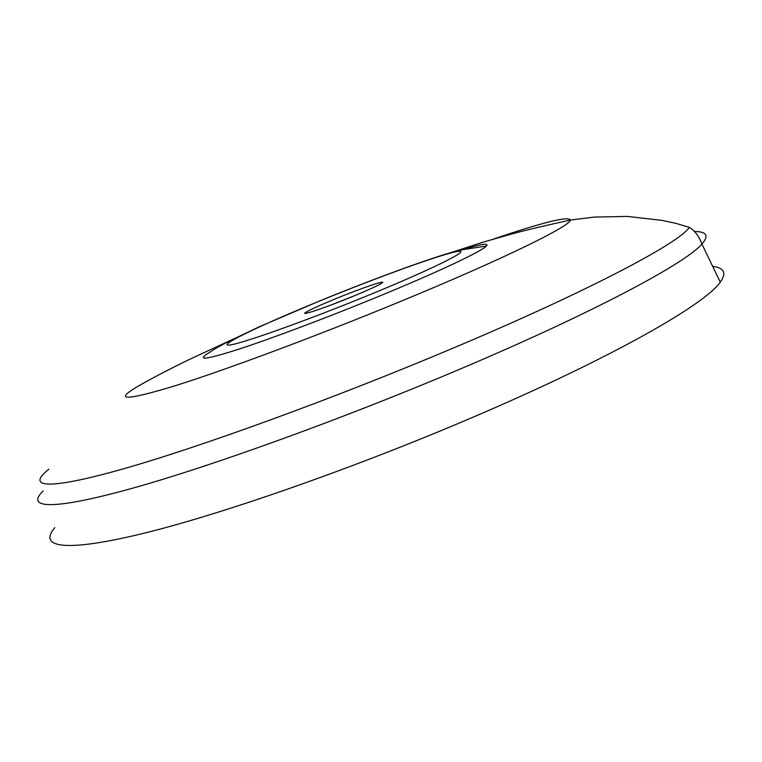 <?xml version="1.0" encoding="UTF-8"?>
<svg xmlns="http://www.w3.org/2000/svg" width="762" height="762" viewBox="0 0 762 762"><rect width="100%" height="100%" fill="white"/><g stroke="black" fill="none" stroke-linecap="round" stroke-linejoin="round"><path stroke-width="1.14" d="M356.502 294.913L332.594 304.419M335.918 298.637C319.678 305.324 309.553 309.953 305.552 312.515C299.637 316.373 325.65 307.619 352.034 296.751C368.322 290.027 378.323 285.445 382.048 283.016C387.696 279.197 361.302 288.198 335.918 298.637M486.461 246.002L461.21 249.917C441.274 254.108 379.505 276.501 320.993 300.39L258.689 327.05L229.914 340.785C220.132 345.862 218.151 346.786 208.255 353.187C196.129 360.921 206.597 359.493 239.639 348.91C272.758 338.061 327.327 317.516 377.209 297.018C437.559 272.263 482.013 251.241 486.461 246.002C489.09 242.83 481.346 244.002 463.248 249.498M48.873 469.154C26.051 487.251 45.71 490.795 122.368 469.125C198.644 447.58 332.003 399.212 451.104 348.977C588.207 291.303 679.656 242.783 689.315 227.381L675.646 223.285L662.102 220.389L627.517 216.427L594.522 217.065L570.347 220.037C568.519 215.951 542.792 222.323 493.147 239.173M54.826 527.637C37.862 547.402 64.122 552.964 145.304 532.905C226.152 512.931 361.169 465.534 480.574 413.957C614.239 356.435 705.422 304.019 720.271 282.169C726.786 273.015 724.252 267.748 712.67 266.367M369.903 294.675C436.778 267.252 474.774 247.812 456.295 251.66C438.807 255.108 377.504 277.378 321.316 300.333C265.062 323.288 219.961 344.548 227.952 345.119C234.848 346.138 303.143 322.097 369.903 294.675M144.532 382.562L137.998 386.248C113.005 400.974 125.32 400.831 174.927 385.829C225.762 369.903 317.506 335.728 400.85 301.314C502.93 259.261 570.957 225.8 570.347 220.037C539.658 226.819 518.655 231.886 507.321 235.239L483.413 242.059L451.837 252.308M464.849 249.012L463.772 249.403M43.101 490.928C25.517 508.225 50.692 510.864 130.407 488.804C209.798 466.849 343.043 418.805 461.591 368.437C594.265 312.22 685.895 263.033 701.935 244.04C709.212 235.706 706.688 231.524 694.373 231.496M305.876 313.325L305.552 312.515M720.271 282.169L701.935 244.04C699.03 236.201 694.83 230.648 689.315 227.381M233.724 338.871L190.405 358.988C180.156 363.884 158.134 374.733 137.998 386.248"/></g></svg>
